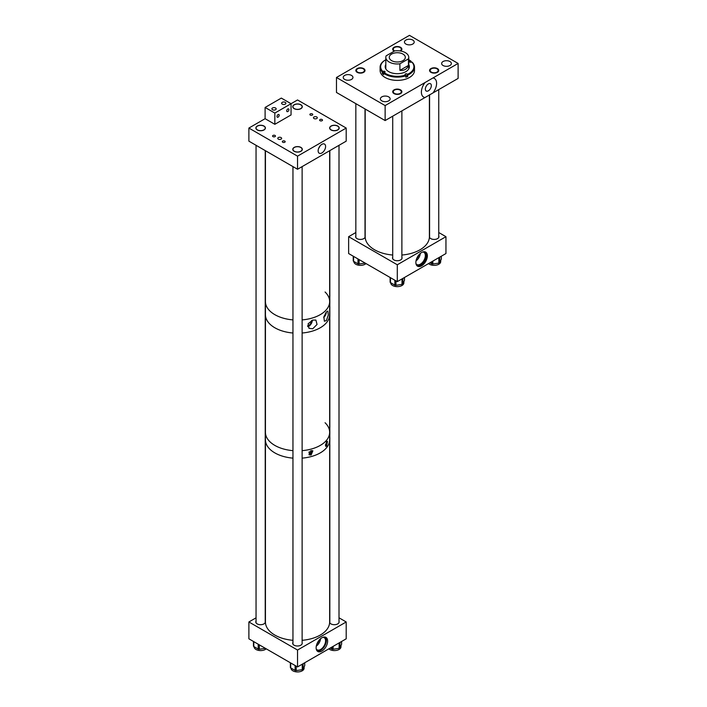 <?xml version="1.0" encoding="UTF-8"?>
<svg xmlns="http://www.w3.org/2000/svg" width="707" height="707" viewBox="0 0 707 707"><rect width="100%" height="100%" fill="white"/><g stroke="black" fill="none" stroke-linecap="round" stroke-linejoin="round"><path stroke-width="1.06" d="M421.619 265.797A8.139 4.702 -60 0 1 417.554 266.203A8.139 4.702 -60 0 1 416.299 259.681A8.139 4.702 -60 0 1 421.619 252.514A8.139 4.702 -60 0 1 425.685 252.107A8.139 4.702 -60 0 1 426.94 258.629A8.139 4.702 -60 0 1 421.619 265.797M417.36 266.079A8.139 4.702 120 0 0 421.231 265.576A8.139 4.702 120 0 0 426.489 258.585A8.139 4.702 120 0 0 425.49 252.001M365.015 235.97A4.772 2.757 180 0 1 365.174 236.686A4.772 2.757 180 0 1 362.231 239.222A4.772 2.757 180 0 1 357.026 238.63A4.772 2.757 180 0 1 355.63 236.686A4.772 2.757 180 0 1 355.842 235.882M401.885 257.233A4.772 2.757 180 0 1 402.062 257.975A4.772 2.757 180 0 1 399.119 260.521A4.772 2.757 180 0 1 393.914 259.929A4.772 2.757 180 0 1 392.518 257.975A4.772 2.757 180 0 1 392.712 257.207M438.747 235.882A4.772 2.757 180 0 1 438.95 236.686A4.772 2.757 180 0 1 436.007 239.222A4.772 2.757 180 0 1 430.81 238.63A4.772 2.757 180 0 1 429.405 236.686A4.772 2.757 180 0 1 429.573 235.97M415.963 263.658A7.035 4.065 120 0 0 416.847 264.524A7.035 4.065 120 0 0 420.365 264.171A7.035 4.065 120 0 0 424.96 257.975A7.035 4.065 120 0 0 423.882 252.337A7.035 4.065 120 0 0 422.698 252.01M423.343 251.825A7.812 4.507 -60 0 1 425.137 252.169A7.812 4.507 -60 0 1 426.33 258.426A7.812 4.507 -60 0 1 421.231 265.311A7.812 4.507 -60 0 1 417.324 265.691A7.812 4.507 -60 0 1 416.131 264.321M416.918 265.399A7.812 4.507 120 0 0 420.365 264.807A7.812 4.507 120 0 0 425.34 258.32A7.812 4.507 120 0 0 424.677 251.957M416.016 260.901A7.035 4.065 120 0 0 420.329 253.424M416.635 258.709A5.055 2.916 120 0 0 418.747 255.059M397.29 281.633L397.29 264.772L445.949 236.686L445.949 253.539L397.29 281.633L348.631 253.539L348.631 236.686L355.842 232.523M445.949 236.686L438.747 232.523M397.29 264.772L348.631 236.686M425.022 97.531A10.755 6.213 -60 0 1 425.022 82.551L432.958 77.964A10.755 6.213 -60 0 1 432.958 92.944L385.129 120.561L385.129 105.582L336.47 77.487L409.459 35.35L458.109 63.444L432.958 77.964M428.345 90.823A4.233 2.439 120 0 0 431.102 87.102A4.233 2.439 120 0 0 430.457 83.709A4.233 2.439 120 0 0 428.345 83.921A4.233 2.439 120 0 0 425.579 87.65A4.233 2.439 120 0 0 426.224 91.035A4.233 2.439 120 0 0 428.345 90.823M449.944 61.527A4.869 2.81 0 0 0 444.632 60.917A4.869 2.81 0 0 0 441.628 63.515A4.869 2.81 0 0 0 443.059 65.504A4.869 2.81 0 0 0 448.362 66.113A4.869 2.81 0 0 0 451.375 63.515A4.869 2.81 0 0 0 449.944 61.527M412.773 40.069A4.869 2.81 0 0 0 407.462 39.459A4.869 2.81 0 0 0 404.457 42.058A4.869 2.81 0 0 0 405.88 44.046A4.869 2.81 0 0 0 411.191 44.656A4.869 2.81 0 0 0 414.196 42.058A4.869 2.81 0 0 0 412.773 40.069M351.529 75.428A4.869 2.81 0 0 0 346.218 74.818A4.869 2.81 0 0 0 343.213 77.416A4.869 2.81 0 0 0 344.636 79.405A4.869 2.81 0 0 0 349.947 80.015A4.869 2.81 0 0 0 352.952 77.416A4.869 2.81 0 0 0 351.529 75.428M388.7 96.886A4.869 2.81 0 0 0 383.388 96.276A4.869 2.81 0 0 0 380.384 98.874A4.869 2.81 0 0 0 381.815 100.862A4.869 2.81 0 0 0 387.118 101.472A4.869 2.81 0 0 0 390.131 98.874A4.869 2.81 0 0 0 388.7 96.886M363.265 68.826A4.021 2.324 0 0 0 358.891 68.323A4.021 2.324 0 0 0 356.408 70.47A4.021 2.324 0 0 0 357.583 72.105A4.021 2.324 0 0 0 361.966 72.609A4.021 2.324 0 0 0 364.441 70.47A4.021 2.324 0 0 0 363.265 68.826M399.959 50.913A4.021 2.324 0 0 0 401.302 49.181A4.021 2.324 0 0 0 400.127 47.537A4.021 2.324 0 0 0 395.743 47.033A4.021 2.324 0 0 0 393.269 49.181A4.021 2.324 0 0 0 394.444 50.824A4.021 2.324 0 0 0 394.639 50.931M436.997 68.818A4.021 2.324 0 0 0 432.622 68.314A4.021 2.324 0 0 0 430.139 70.461A4.021 2.324 0 0 0 431.314 72.105A4.021 2.324 0 0 0 435.698 72.609A4.021 2.324 0 0 0 438.172 70.461A4.021 2.324 0 0 0 436.997 68.818M400.135 90.107A4.021 2.324 0 0 0 395.761 89.603A4.021 2.324 0 0 0 393.278 91.751A4.021 2.324 0 0 0 394.453 93.386A4.021 2.324 0 0 0 398.836 93.89A4.021 2.324 0 0 0 401.32 91.751A4.021 2.324 0 0 0 400.135 90.107M458.109 63.444L458.109 78.424L432.958 92.944M385.129 120.561L336.47 92.467L336.47 77.487M425.022 82.551L385.129 105.582M366.005 263.57A6.557 3.782 180 0 1 365.059 264.259A6.557 3.782 180 0 1 357.919 265.072A6.557 3.782 180 0 1 353.871 261.581L353.871 261.475M365.183 263.092A1.149 0.663 180 0 1 365.139 263.101L359.103 264.029A1.149 0.663 180 0 1 357.998 263.861L353.58 261.307A1.149 0.663 180 0 1 353.244 260.839A1.149 0.663 180 0 1 353.288 260.671M440.708 260.397L440.708 261.572A6.557 3.782 180 0 1 438.791 264.25A6.557 3.782 180 0 1 428.583 263.561M441.301 258.797A1.149 0.663 180 0 1 441.336 258.965A1.149 0.663 180 0 1 441.301 259.142L439.683 262.624A1.149 0.663 180 0 1 439.383 262.916A1.149 0.663 180 0 1 438.87 263.092L432.834 264.02A1.149 0.663 180 0 1 431.73 263.852L429.909 262.801M403.856 281.686L403.856 282.862A6.557 3.782 180 0 1 401.93 285.54A6.557 3.782 180 0 1 394.789 286.353A6.557 3.782 180 0 1 390.741 282.862L390.741 282.756M404.439 280.087A1.149 0.663 180 0 1 404.475 280.255A1.149 0.663 180 0 1 404.439 280.423L402.822 283.914A1.149 0.663 180 0 1 402.522 284.205A1.149 0.663 180 0 1 402.009 284.382L395.982 285.31A1.149 0.663 180 0 1 394.868 285.142L390.458 282.588A1.149 0.663 180 0 1 390.123 282.12A1.149 0.663 180 0 1 390.158 281.952M383.742 73.068A1.149 0.663 0 0 0 383.282 73.166L382.363 73.528A17.207 9.933 0 0 0 382.964 74.085A17.207 9.933 0 0 0 383.627 74.624L383.627 73.219A17.207 9.933 0 0 0 405.836 75.808L405.836 77.213A17.207 9.933 0 0 0 407.745 76.48L407.745 75.075A17.207 9.933 0 0 0 414.496 67.183A17.207 9.933 0 0 0 412.225 62.251L411.297 62.145A1.149 0.663 180 0 1 409.707 61.96A1.149 0.663 180 0 1 409.521 61.589A1.149 0.663 180 0 1 410.033 61.041L410.475 60.864A16.632 9.606 0 0 0 409.053 59.927A16.632 9.606 0 0 0 408.761 59.759M385.819 64.523A12.081 6.973 0 0 0 385.209 66.723A12.081 6.973 0 0 0 387.224 70.576A12.081 6.973 0 0 0 400.781 73.395A12.081 6.973 0 0 0 409.371 66.723A12.081 6.973 0 0 0 408.761 64.523M385.819 64.991A12.081 6.973 0 0 0 385.218 66.953M385.333 60.042A17.207 9.933 0 0 0 385.129 60.157A17.207 9.933 0 0 0 380.092 67.183L380.092 70.461A17.207 9.933 0 0 0 382.964 75.958A17.207 9.933 0 0 0 402.265 79.971A17.207 9.933 0 0 0 414.496 70.461L414.496 67.183M380.092 67.183A17.207 9.933 0 0 0 382.363 72.114L383.282 71.301A1.149 0.663 180 0 1 384.458 71.266A1.149 0.663 180 0 1 385.068 71.849A1.149 0.663 180 0 1 384.555 72.397L384.104 72.574A16.632 9.606 0 0 0 405.518 75.066L405.217 74.809A1.149 0.663 180 0 1 405.031 74.438A1.149 0.663 180 0 1 405.845 73.811A1.149 0.663 180 0 1 407.135 74.076L407.426 74.332A16.632 9.606 0 0 0 411.748 61.969M385.819 59.759A16.632 9.606 0 0 0 385.527 59.927A16.632 9.606 0 0 0 382.832 71.469M383.627 73.219L384.104 72.574M405.836 75.808L405.518 75.066M407.745 75.075L407.426 74.332M382.363 73.528L382.363 72.114M410.953 62.234L410.953 61.147A17.207 9.933 0 0 0 409.459 60.157A17.207 9.933 0 0 0 409.256 60.042M410.953 61.147L410.475 60.864M409.371 66.953A12.081 6.973 0 0 0 408.761 64.991M407.745 76.48L407.135 75.949A1.149 0.663 0 0 0 405.783 75.693M402.972 54.077A8.024 4.631 0 0 0 394.223 53.069A8.024 4.631 0 0 0 389.265 57.355A8.024 4.631 0 0 0 391.616 60.634A8.024 4.631 0 0 0 400.365 61.642A8.024 4.631 0 0 0 405.323 57.355A8.024 4.631 0 0 0 402.972 54.077M408.46 58.867A11.471 6.619 0 0 0 408.761 57.355A11.471 6.619 0 0 0 405.403 52.672A11.471 6.619 0 0 0 394.683 50.904L386.128 55.844A11.471 6.619 0 0 0 385.819 57.355A11.471 6.619 0 0 0 389.186 62.039A11.471 6.619 0 0 0 399.906 63.807L408.46 58.867L408.46 65.415C407.214 69.065 404.36 70.709 399.906 70.355L399.906 63.807M399.906 70.355L408.46 65.415M312.724 328.79L317.045 324.451L315.896 320.059L312.724 320.094L308.119 323.788L308.968 328.295L312.724 328.79M307.739 326.652A4.94 2.855 120 0 0 308.826 326.219A4.94 2.855 120 0 0 312.326 320.236M326.422 320.536L328.304 315.066L327.871 311.053L326.422 311.884L323.859 316.913L324.38 321.234L326.422 320.536M323.718 317.496A4.94 2.855 120 0 0 326.307 312.026M325.07 292A32.115 18.541 180 0 1 329.656 301.553A32.115 18.541 180 0 1 302.128 319.9A32.115 18.541 0 0 0 329.656 301.553L329.656 314.659A32.115 18.541 180 0 1 302.128 333.015A32.115 18.541 0 0 0 329.656 314.659L329.656 432.295A32.115 18.541 0 0 0 325.07 422.751M292.954 319.9A32.115 18.541 180 0 1 274.82 314.65A32.115 18.541 180 0 1 265.434 301.553A32.115 18.541 0 0 0 272.425 313.104A32.115 18.541 0 0 0 292.954 319.9M292.954 333.015A32.115 18.541 180 0 1 274.82 327.756A32.115 18.541 180 0 1 265.434 314.659A32.115 18.541 0 0 0 274.837 327.774A32.115 18.541 0 0 0 292.954 333.015M324.045 316.259A3.889 2.245 120 0 0 325.52 313.113M307.598 325.741A3.889 2.245 120 0 0 308.826 325.361A3.889 2.245 120 0 0 311.584 320.571M325.494 444.243A1.308 0.76 120 0 0 326.289 442.237M326.652 441.716L327.447 441.274L326.652 446.046L325.759 446.426L326.652 441.716M325.37 445.41A2.651 1.529 120 0 0 325.459 445.357A2.651 1.529 120 0 0 327.147 441.274M309.304 451.738A1.308 0.76 120 0 0 309.268 453.293A1.308 0.76 120 0 0 309.931 453.231A1.308 0.76 120 0 0 310.78 452.073A1.308 0.76 120 0 0 310.585 451.022A1.308 0.76 120 0 0 310.373 450.969M311.115 450.686L312.874 450.801L311.115 455.008L309.259 454.84L311.115 450.686M308.906 454.566A2.651 1.529 120 0 0 309.931 454.327A2.651 1.529 120 0 0 311.743 450.58M274.837 445.41A32.115 18.541 0 0 0 292.954 450.651A32.115 18.541 0 0 1 274.837 445.41A32.115 18.541 0 0 1 265.434 432.295A32.115 18.541 0 0 0 274.837 445.41M329.656 432.295A32.115 18.541 0 0 1 302.128 450.651A32.115 18.541 0 0 0 329.656 432.295L329.656 621.966A32.115 18.541 0 0 1 327.032 629.301A32.115 18.541 0 0 1 302.128 640.312M274.837 452.895A32.115 18.541 0 0 0 292.954 458.136A32.115 18.541 0 0 1 265.434 439.789A32.115 18.541 0 0 0 274.837 452.895M302.128 458.136A32.115 18.541 0 0 0 329.656 439.789A32.115 18.541 0 0 1 327.032 447.124A32.115 18.541 0 0 1 302.128 458.136M321.871 637.794A8.139 4.702 -60 0 1 325.945 637.387A8.139 4.702 -60 0 1 327.191 643.909A8.139 4.702 -60 0 1 321.871 651.085A8.139 4.702 -60 0 1 317.805 651.483A8.139 4.702 -60 0 1 316.559 644.961A8.139 4.702 -60 0 1 321.871 637.794M317.222 651.032A8.139 4.702 120 0 0 320.616 650.352A8.139 4.702 120 0 0 325.741 643.759A8.139 4.702 120 0 0 325.264 637.113M292.954 642.327A4.772 2.757 0 0 0 292.68 643.246A4.772 2.757 0 0 0 294.077 645.199A4.772 2.757 0 0 0 299.273 645.791A4.772 2.757 0 0 0 302.225 643.246A4.772 2.757 0 0 0 302.128 642.716M256.049 621.055A4.772 2.757 0 0 0 255.793 621.948A4.772 2.757 0 0 0 257.189 623.901A4.772 2.757 0 0 0 262.385 624.493A4.772 2.757 0 0 0 265.328 621.948A4.772 2.757 0 0 0 265.222 621.373M329.648 622.452A4.772 2.757 0 0 0 330.964 623.901A4.772 2.757 0 0 0 336.161 624.493A4.772 2.757 0 0 0 339.113 621.948A4.772 2.757 0 0 0 339.007 621.373M316.886 643.989A5.055 2.916 120 0 0 318.998 640.339M316.223 648.938A7.035 4.065 120 0 0 317.098 649.804A7.035 4.065 120 0 0 320.616 649.459A7.035 4.065 120 0 0 325.211 643.255A7.035 4.065 120 0 0 324.133 637.617A7.035 4.065 120 0 0 322.949 637.29M316.268 646.18A7.035 4.065 120 0 0 320.58 638.704M339.007 617.803L346.2 621.966L346.2 638.819L297.541 666.913L297.541 650.051L248.891 621.966L256.049 617.83M297.541 666.913L248.891 638.819L248.891 621.966M346.2 621.966L297.541 650.051M312.335 113.924A1.432 0.831 0 0 0 310.771 113.739A1.432 0.831 0 0 0 309.887 114.507A1.432 0.831 0 0 0 310.311 115.091A1.432 0.831 0 0 0 311.875 115.268A1.432 0.831 0 0 0 312.759 114.507A1.432 0.831 0 0 0 312.335 113.924M322.065 119.536A1.432 0.831 0 0 0 320.51 119.359A1.432 0.831 0 0 0 319.617 120.119A1.432 0.831 0 0 0 320.041 120.711A1.432 0.831 0 0 0 321.605 120.888A1.432 0.831 0 0 0 322.489 120.119A1.432 0.831 0 0 0 322.065 119.536M284.762 141.073A1.432 0.831 0 0 0 283.207 140.896A1.432 0.831 0 0 0 282.314 141.665A1.432 0.831 0 0 0 282.738 142.248A1.432 0.831 0 0 0 284.302 142.425A1.432 0.831 0 0 0 285.186 141.665A1.432 0.831 0 0 0 284.762 141.073M275.032 135.461A1.432 0.831 0 0 0 273.468 135.276A1.432 0.831 0 0 0 272.584 136.044A1.432 0.831 0 0 0 273.008 136.628A1.432 0.831 0 0 0 274.572 136.805A1.432 0.831 0 0 0 275.456 136.044A1.432 0.831 0 0 0 275.032 135.461M321.871 144.343A5.276 3.049 120 0 0 318.459 148.877A5.276 3.049 120 0 0 319.104 153.145A5.276 3.049 120 0 0 321.871 152.968A5.276 3.049 120 0 0 325.353 148.196A5.276 3.049 120 0 0 324.38 144.016A5.276 3.049 120 0 0 321.871 144.343M314.023 118.537A1.927 1.114 180 0 1 313.457 117.751A1.927 1.114 180 0 1 314.65 116.726A1.927 1.114 180 0 1 316.745 116.964A1.927 1.114 180 0 1 317.31 117.751A1.927 1.114 180 0 1 316.126 118.785A1.927 1.114 180 0 1 314.023 118.537M278.337 139.138A1.927 1.114 180 0 1 277.78 138.351A1.927 1.114 180 0 1 278.965 137.326A1.927 1.114 180 0 1 281.068 137.565A1.927 1.114 180 0 1 281.633 138.351A1.927 1.114 180 0 1 280.44 139.385A1.927 1.114 180 0 1 278.337 139.138M331.044 129.947A4.772 2.757 180 0 1 329.648 128.002A4.772 2.757 180 0 1 332.59 125.457A4.772 2.757 180 0 1 337.787 126.049A4.772 2.757 180 0 1 339.183 128.002A4.772 2.757 180 0 1 336.24 130.548A4.772 2.757 180 0 1 331.044 129.947M294.156 108.648A4.772 2.757 180 0 1 292.76 106.704A4.772 2.757 180 0 1 295.703 104.159A4.772 2.757 180 0 1 300.899 104.751A4.772 2.757 180 0 1 302.296 106.704A4.772 2.757 180 0 1 299.353 109.249A4.772 2.757 180 0 1 294.156 108.648M294.174 151.298A4.772 2.757 180 0 1 292.778 149.354A4.772 2.757 180 0 1 295.72 146.809A4.772 2.757 180 0 1 300.917 147.401A4.772 2.757 180 0 1 302.313 149.354A4.772 2.757 180 0 1 299.37 151.899A4.772 2.757 180 0 1 294.174 151.298M257.268 129.947A4.772 2.757 180 0 1 255.863 128.002A4.772 2.757 180 0 1 258.815 125.457A4.772 2.757 180 0 1 264.011 126.049A4.772 2.757 180 0 1 265.408 128.002A4.772 2.757 180 0 1 262.465 130.548A4.772 2.757 180 0 1 257.268 129.947M346.2 128.055L297.541 156.15L297.541 169.256L346.2 141.161L346.2 128.055L297.541 99.961L291.054 103.708L281.324 98.087L265.107 107.455L274.837 113.067L291.054 103.708L291.054 114.941L274.837 124.308L274.837 113.067M297.541 156.15L248.891 128.055L248.891 141.161L297.541 169.256M274.837 124.308L265.107 118.688L248.891 128.055M318.663 148.311A4.799 2.766 120 0 0 319.971 146.049M340.968 645.632L340.968 646.799A6.557 3.782 180 0 1 339.051 649.477A6.557 3.782 180 0 1 328.87 648.823M341.552 644.024A1.149 0.663 180 0 1 341.596 644.201A1.149 0.663 180 0 1 341.552 644.369L339.943 647.851A1.149 0.663 180 0 1 339.643 648.151A1.149 0.663 180 0 1 339.13 648.319L333.094 649.256A1.149 0.663 180 0 1 331.99 649.079L330.204 648.054M304.098 666.984L304.098 668.15A6.557 3.782 180 0 1 302.181 670.828A6.557 3.782 180 0 1 295.04 671.65A6.557 3.782 180 0 1 290.992 668.15L290.992 668.053M304.682 665.375A1.149 0.663 180 0 1 304.726 665.552A1.149 0.663 180 0 1 304.682 665.72L303.064 669.202A1.149 0.663 180 0 1 302.773 669.502A1.149 0.663 180 0 1 302.26 669.67L296.224 670.607A1.149 0.663 180 0 1 295.119 670.43L290.701 667.885A1.149 0.663 180 0 1 290.365 667.417A1.149 0.663 180 0 1 290.4 667.249M266.194 648.814A6.557 3.782 180 0 1 265.275 649.477A6.557 3.782 180 0 1 258.126 650.299A6.557 3.782 180 0 1 254.087 646.799L254.087 646.702M265.346 648.319L259.319 649.256A1.149 0.663 180 0 1 258.214 649.079L253.795 646.534A1.149 0.663 180 0 1 253.46 646.065A1.149 0.663 180 0 1 253.495 645.889M275.536 107.985A2.13 1.228 0 0 0 273.211 107.72A2.13 1.228 0 0 0 271.895 108.86A2.13 1.228 0 0 0 272.522 109.726A2.13 1.228 0 0 0 274.846 109.992A2.13 1.228 0 0 0 276.163 108.86A2.13 1.228 0 0 0 275.536 107.985M285.266 102.365A2.13 1.228 0 0 0 282.941 102.1A2.13 1.228 0 0 0 281.625 103.24A2.13 1.228 0 0 0 282.252 104.106A2.13 1.228 0 0 0 284.576 104.38A2.13 1.228 0 0 0 285.893 103.24A2.13 1.228 0 0 0 285.266 102.365M278.081 114.605A1.555 0.901 -60 0 1 278.858 114.525A1.555 0.901 -60 0 1 279.097 115.78A1.555 0.901 -60 0 1 278.081 117.15A1.555 0.901 -60 0 1 277.303 117.229A1.555 0.901 -60 0 1 277.064 115.983A1.555 0.901 -60 0 1 278.081 114.605M287.811 108.984A1.555 0.901 -60 0 1 288.589 108.913A1.555 0.901 -60 0 1 288.836 110.159A1.555 0.901 -60 0 1 287.811 111.538A1.555 0.901 -60 0 1 287.033 111.609A1.555 0.901 -60 0 1 286.795 110.363A1.555 0.901 -60 0 1 287.811 108.984M265.107 118.688L265.107 107.455M365.183 109.046L365.183 236.686A32.115 18.541 0 0 0 374.586 249.792A32.115 18.541 0 0 0 392.712 255.033M401.885 255.033A32.115 18.541 0 0 0 429.405 236.686L429.405 94.826M265.434 150.715L265.434 621.966A32.115 18.541 0 0 0 292.954 640.312M400.595 51.019A4.587 2.651 0 0 0 401.876 49.181A4.587 2.651 0 0 0 400.533 47.307A4.587 2.651 0 0 0 395.531 46.733A4.587 2.651 0 0 0 392.694 49.181A4.587 2.651 0 0 0 394.038 51.054A4.587 2.651 0 0 0 394.241 51.16M357.185 72.344A4.587 2.651 0 0 0 362.178 72.918A4.587 2.651 0 0 0 365.015 70.47A4.587 2.651 0 0 0 363.672 68.597A4.587 2.651 0 0 0 358.67 68.022A4.587 2.651 0 0 0 355.842 70.47A4.587 2.651 0 0 0 357.185 72.344M430.917 72.335A4.587 2.651 0 0 0 435.91 72.909A4.587 2.651 0 0 0 438.747 70.461A4.587 2.651 0 0 0 437.403 68.588A4.587 2.651 0 0 0 432.401 68.013A4.587 2.651 0 0 0 429.573 70.461A4.587 2.651 0 0 0 430.917 72.335M394.055 93.624A4.587 2.651 0 0 0 399.057 94.199A4.587 2.651 0 0 0 401.885 91.751A4.587 2.651 0 0 0 400.542 89.877A4.587 2.651 0 0 0 395.54 89.303A4.587 2.651 0 0 0 392.712 91.751A4.587 2.651 0 0 0 394.055 93.624M294.298 151.227A4.587 2.651 0 0 0 299.3 151.802A4.587 2.651 0 0 0 302.128 149.354A4.587 2.651 0 0 0 300.784 147.48A4.587 2.651 0 0 0 295.791 146.906A4.587 2.651 0 0 0 292.954 149.354A4.587 2.651 0 0 0 294.298 151.227M331.168 129.876A4.587 2.651 0 0 0 336.17 130.441A4.587 2.651 0 0 0 339.007 128.002A4.587 2.651 0 0 0 337.663 126.129A4.587 2.651 0 0 0 332.661 125.554A4.587 2.651 0 0 0 329.824 128.002A4.587 2.651 0 0 0 331.168 129.876M294.28 108.578A4.587 2.651 0 0 0 299.282 109.152A4.587 2.651 0 0 0 302.11 106.704A4.587 2.651 0 0 0 300.767 104.83A4.587 2.651 0 0 0 295.773 104.256A4.587 2.651 0 0 0 292.937 106.704A4.587 2.651 0 0 0 294.28 108.578M257.392 129.876A4.587 2.651 0 0 0 262.394 130.441A4.587 2.651 0 0 0 265.222 128.002A4.587 2.651 0 0 0 263.879 126.129A4.587 2.651 0 0 0 258.886 125.554A4.587 2.651 0 0 0 256.049 128.002A4.587 2.651 0 0 0 257.392 129.876M357.998 258.948L357.998 263.861M353.58 256.394L353.58 261.307M359.103 259.584L359.103 264.029M439.683 257.154L439.683 262.624M431.73 261.749L431.73 263.852M432.834 261.104L432.834 264.02M438.87 257.622L438.87 263.092M441.301 256.226L441.301 259.142M402.822 278.434L402.822 283.914M394.868 280.228L394.868 285.142M390.458 277.683L390.458 282.588M395.982 280.873L395.982 285.31M402.009 278.903L402.009 284.382M404.439 277.506L404.439 280.423M410.033 62.145L410.033 61.041M407.135 75.949L407.135 74.076M383.282 73.166L383.282 71.301M339.943 642.433L339.943 647.851M331.99 647.02L331.99 649.079M333.094 646.384L333.094 649.256M339.13 642.902L339.13 648.319M341.552 641.496L341.552 644.369M303.064 663.723L303.064 669.202M295.119 665.508L295.119 670.43M290.701 662.963L290.701 667.885M296.224 666.144L296.224 670.607M302.26 664.191L302.26 669.67M304.682 662.786L304.682 665.72M258.214 644.201L258.214 649.079M253.795 641.647L253.795 646.534M259.319 644.837L259.319 649.256M353.244 256.199L353.244 260.839M441.336 256.199L441.336 258.965M404.475 277.48L404.475 280.255M390.123 277.489L390.123 282.12M408.761 68.915L408.761 57.355M385.819 68.915L385.819 57.355M341.596 641.479L341.596 644.201M304.726 662.768L304.726 665.552M290.365 662.768L290.365 667.417M253.46 641.461L253.46 646.065M329.656 150.715L329.656 301.553M365.015 108.949L365.015 237.393M355.842 103.655L355.842 237.481M438.747 89.603L438.747 237.481M429.573 94.729L429.573 237.393M401.885 110.884L401.885 258.727M392.712 116.187L392.712 258.744M302.128 149.354L302.128 150.105M302.128 166.605L302.128 643.777M292.954 149.354L292.954 150.105M292.954 166.605L292.954 644.174M339.007 128.002L339.007 128.754M339.007 145.315L339.007 622.531M329.824 128.002L329.824 128.754M329.824 150.618L329.824 622.849M302.11 106.704L302.11 107.455M292.937 106.704L292.937 107.455M265.222 128.002L265.222 128.754M265.222 150.6L265.222 622.531M256.049 128.002L256.049 128.754M256.049 145.297L256.049 622.849"/></g></svg>
